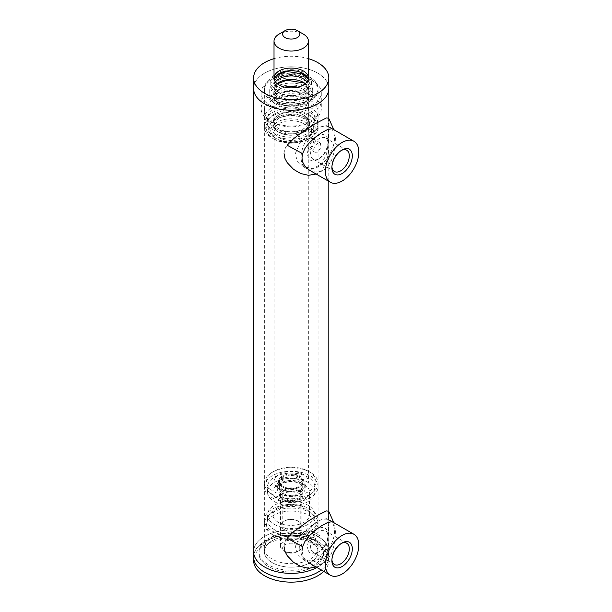 <?xml version="1.0" encoding="UTF-8"?>
<svg xmlns="http://www.w3.org/2000/svg" width="612" height="612" viewBox="0 0 612 612"><rect width="100%" height="100%" fill="white"/><g stroke="black" fill="none" stroke-linecap="round" stroke-linejoin="round"><path stroke-width="0.46" stroke-dasharray="3.06 2.29" d="M317.796 541.582A37.6 21.711 0 0 0 308.8 537.749A37.6 21.711 0 0 0 273.618 537.749A37.6 21.711 0 0 0 253.605 556.935A37.6 21.711 0 0 1 255.541 550.058A37.6 21.711 0 0 1 273.618 537.749A37.6 21.711 0 0 1 308.8 537.749A37.6 21.711 0 0 1 328.812 556.935A37.6 21.711 0 0 0 317.796 541.582M321.254 569.994A37.6 21.711 0 0 0 326.877 563.813A37.6 21.711 0 0 0 328.812 556.935A37.6 21.711 0 0 1 326.877 563.813A37.6 21.711 0 0 1 321.254 569.994M301.418 535.775A32.229 18.605 0 0 0 276.134 536.976A32.229 18.605 0 0 0 270.366 567.622A32.229 18.605 0 0 0 321.782 559.322A32.229 18.605 0 0 0 306.283 536.976A32.229 18.605 0 0 0 301.418 535.775A32.229 18.605 180 0 1 306.283 536.976A32.229 18.605 180 0 1 323.442 553.424A32.229 18.605 180 0 1 321.782 559.322A32.229 18.605 180 0 1 286.041 571.792A32.229 18.605 180 0 1 258.975 553.424A32.229 18.605 180 0 1 276.134 536.976A32.229 18.605 180 0 1 301.418 535.775M317.796 536.319A37.6 21.711 180 0 1 328.812 551.672A37.6 21.711 180 0 1 316.94 567.5A37.6 21.711 0 0 0 328.812 551.672A37.6 21.711 0 0 0 317.796 536.319L320.351 535.974L321.078 540.228L317.796 545.093L314.973 545.277L313.727 542.745C314.048 539.998 315.402 537.864 317.796 536.319A37.6 21.711 0 0 0 276.815 531.614A37.6 21.711 0 0 0 253.605 551.672A37.6 21.711 180 0 1 276.815 531.614A37.6 21.711 180 0 1 317.796 536.319M299.719 536.961A26.859 15.507 180 0 1 309.022 563.277A26.859 15.507 180 0 1 264.889 554.77A26.859 15.507 180 0 1 299.719 536.961A26.859 15.507 180 0 1 318.072 551.672A26.859 15.507 180 0 1 301.487 566.001A26.859 15.507 180 0 1 272.218 562.635A26.859 15.507 180 0 1 264.353 551.672A26.859 15.507 180 0 1 291.213 536.166A26.859 15.507 180 0 1 318.072 551.672A26.859 15.507 180 0 1 291.213 567.179A26.859 15.507 180 0 1 264.353 551.672A26.859 15.507 180 0 1 299.719 536.961M328.675 118.192L328.124 128.222L328.805 144.034L328.361 153.635L326.395 162.103L322.279 169.386L319.403 172.102L316.083 174.015M284.045 153.666C284.266 150.3 285.307 147.492 287.173 145.251M328.399 141.869L326.571 153.964L321.377 164.093L312.763 168.69L303.208 166.579L297.478 161.254L295.175 153.949L300.033 142.688L310.452 133.248L320.856 126.783L326.846 125.644L328.506 130.677L328.399 141.869M326.846 125.644L332.943 129.163L334.389 130.892L335.001 132.972L335.407 138.58L335.001 145.962L333.915 152.755L331.658 160L327.581 166.716L324.842 169.264L321.828 171L315.195 172.026L309.649 170.297M328.675 511.188L328.124 521.217L328.805 537.03L328.361 546.638L326.395 555.107L322.279 562.382L319.403 565.098L316.083 567.01M284.045 546.661C284.266 543.295 285.307 540.488 287.173 538.246M328.407 522.365L328.369 535.286L325.194 550.938L315.83 560.936L303.208 559.575L297.478 554.25L295.175 546.944L300.033 535.684L310.452 526.244L320.856 519.779L326.846 518.639L328.407 522.365M326.846 518.639L333.915 523.053L335.039 526.198L335.407 531.576L335.001 538.958L333.915 545.751L331.658 552.996L327.573 559.712L324.842 562.26L321.828 563.996L315.195 565.021L309.672 563.308M309.305 563.101L304.96 559.353L303.537 557.165L301.976 550.869M306.023 538.292L307.323 540.863C311.271 543.517 315.677 532.899 312.694 531.56C309.58 531.369 307.354 533.61 306.023 538.292M317.796 152.097L314.973 152.281L313.727 149.741C314.048 147.002 315.402 144.86 317.796 143.323L320.351 142.978L321.078 147.232L317.796 152.097M306.023 145.296L307.323 147.867C311.271 150.521 315.677 139.903 312.694 138.564C309.58 138.373 307.354 140.615 306.023 145.296M272.218 99.465A26.859 15.507 180 0 1 264.353 88.495A26.859 15.507 180 0 1 291.213 72.989A26.859 15.507 180 0 1 318.072 88.495A26.859 15.507 180 0 1 301.487 102.824A26.859 15.507 180 0 1 272.218 99.465M317.796 73.149A37.6 21.711 0 0 0 276.815 68.437A37.6 21.711 0 0 0 253.605 88.495A37.6 21.711 180 0 1 291.213 66.784A37.6 21.711 180 0 1 328.812 88.495A37.6 21.711 0 0 0 317.796 73.149M303.361 34.111A17.19 9.922 0 0 0 279.057 34.111M303.361 474.476A17.19 9.922 0 0 0 284.634 472.326A17.19 9.922 0 0 0 274.015 481.491A17.19 9.922 0 0 0 291.213 491.421A17.19 9.922 0 0 0 308.402 481.491A17.19 9.922 0 0 0 303.361 474.476M285.131 551.672A8.599 4.965 0 0 0 297.287 551.672A8.599 4.965 0 0 0 297.287 544.657A8.599 4.965 0 0 0 285.131 544.657A8.599 4.965 0 0 0 285.131 551.672L283.608 550.792A10.741 6.204 180 0 1 280.464 546.409A10.741 6.204 180 0 1 291.213 540.205A10.741 6.204 180 0 1 301.953 546.409A10.741 6.204 180 0 1 298.809 550.792A10.741 6.204 180 0 1 283.608 550.792L285.131 551.672M283.608 499.04A10.741 6.204 180 0 1 280.464 494.649A10.741 6.204 180 0 1 291.213 488.452A10.741 6.204 180 0 1 301.953 494.649A10.741 6.204 180 0 1 295.321 500.387A10.741 6.204 180 0 1 283.608 499.04M282.851 499.476A11.819 6.824 0 0 0 295.734 500.953A11.819 6.824 0 0 0 303.024 494.649A11.819 6.824 0 0 0 291.213 487.833A11.819 6.824 0 0 0 279.393 494.649A11.819 6.824 0 0 0 282.851 499.476A11.819 6.824 0 0 0 295.734 500.953A11.819 6.824 0 0 0 303.024 494.649A11.819 6.824 0 0 0 291.213 487.833A11.819 6.824 0 0 0 279.393 494.649A11.819 6.824 0 0 0 282.851 499.476M282.851 486.318A11.819 6.824 180 0 1 279.393 481.491A11.819 6.824 180 0 1 291.213 474.667A11.819 6.824 180 0 1 303.024 481.491A11.819 6.824 180 0 1 295.734 487.795A11.819 6.824 180 0 1 282.851 486.318M323.679 571.394A37.6 21.711 0 0 0 328.812 560.447A37.6 21.711 0 0 0 297.241 539.019A37.6 21.711 0 0 0 255.541 553.569A37.6 21.711 0 0 0 253.605 560.447M299.719 533.457A26.859 15.507 0 0 0 264.353 548.161A26.859 15.507 0 0 0 291.213 563.667A26.859 15.507 0 0 0 318.072 548.161A26.859 15.507 0 0 0 299.719 533.457M301.418 534.024A32.229 18.605 0 0 0 258.975 551.672A32.229 18.605 0 0 0 291.213 570.277A32.229 18.605 0 0 0 323.442 551.672A32.229 18.605 0 0 0 301.418 534.024M284.848 528.148A8.996 5.194 0 0 0 294.655 529.281A8.996 5.194 0 0 0 300.209 524.476A8.996 5.194 0 0 0 297.57 520.804A8.996 5.194 0 0 0 284.848 520.804A8.996 5.194 0 0 0 282.209 524.476A8.996 5.194 0 0 0 284.848 528.148M284.083 529.464A10.075 5.814 180 0 1 284.083 521.24A10.075 5.814 180 0 1 298.335 521.24A10.075 5.814 180 0 1 298.335 529.464A10.075 5.814 180 0 1 284.083 529.464M273.732 515.266A24.709 14.267 0 0 0 273.732 535.446A24.709 14.267 0 0 0 308.685 535.446A24.709 14.267 0 0 0 308.685 515.266A24.709 14.267 0 0 0 273.732 515.266M284.848 498.329A8.996 5.194 0 0 0 294.655 499.453A8.996 5.194 0 0 0 300.209 494.649A8.996 5.194 0 0 0 291.213 489.455A8.996 5.194 0 0 0 282.209 494.649A8.996 5.194 0 0 0 284.848 498.329M282.851 487.198L282.851 487.198A11.819 6.824 180 0 1 279.393 482.371A11.819 6.824 180 0 1 286.684 476.067A11.819 6.824 180 0 1 299.566 477.544A11.819 6.824 180 0 1 303.024 482.371A11.819 6.824 180 0 1 299.566 487.198A11.819 6.824 180 0 1 282.851 487.198L282.094 486.754A12.89 7.443 0 0 0 300.324 486.754A12.89 7.443 0 0 0 300.324 476.228A12.89 7.443 0 0 0 282.094 476.228A12.89 7.443 0 0 0 282.094 486.754M308.685 471.408L308.685 471.408A24.709 14.267 180 0 1 308.685 491.581A24.709 14.267 180 0 1 273.74 491.581A24.709 14.267 180 0 1 273.732 471.408A24.709 14.267 180 0 1 308.685 471.408L310.2 472.28A26.859 15.507 0 0 0 272.218 472.28A26.859 15.507 0 0 0 264.353 483.251A26.859 15.507 0 0 0 272.218 494.213A26.859 15.507 0 0 0 301.487 497.571A26.859 15.507 0 0 0 318.072 483.251A26.859 15.507 0 0 0 310.2 472.28L308.685 471.408M282.851 489.829A11.819 6.824 180 0 1 279.393 485.002A11.819 6.824 180 0 1 291.213 478.179A11.819 6.824 180 0 1 303.024 485.002A11.819 6.824 180 0 1 295.734 491.306A11.819 6.824 180 0 1 282.851 489.829M272.218 512.634A26.859 15.507 180 0 1 301.487 509.276A26.859 15.507 180 0 1 318.072 523.604A26.859 15.507 180 0 1 310.2 534.567L310.2 534.567A26.859 15.507 180 0 1 272.218 534.567A26.859 15.507 180 0 1 264.353 523.604A26.859 15.507 180 0 1 272.218 512.634M310.2 531.055A26.859 15.507 0 0 0 318.072 520.093A26.859 15.507 0 0 0 291.213 504.586A26.859 15.507 0 0 0 264.353 520.093A26.859 15.507 0 0 0 280.931 534.421A26.859 15.507 0 0 0 310.2 531.055M272.218 497.724A26.859 15.507 0 0 0 301.487 501.083A26.859 15.507 0 0 0 318.072 486.754A26.859 15.507 0 0 0 291.213 471.248A26.859 15.507 0 0 0 264.353 486.754A26.859 15.507 0 0 0 272.218 497.724M281.336 494.213A13.969 8.063 180 0 1 277.244 488.514A13.969 8.063 180 0 1 291.213 480.451A13.969 8.063 180 0 1 305.174 488.514A13.969 8.063 180 0 1 296.552 495.965A13.969 8.063 180 0 1 281.336 494.213M281.336 490.702A13.969 8.063 0 0 0 296.552 492.453A13.969 8.063 0 0 0 305.174 485.002A13.969 8.063 0 0 0 291.213 476.939A13.969 8.063 0 0 0 277.244 485.002A13.969 8.063 0 0 0 281.336 490.702M282.851 493.333A11.819 6.824 0 0 0 295.734 494.817A11.819 6.824 0 0 0 303.024 488.514A11.819 6.824 0 0 0 291.213 481.69A11.819 6.824 0 0 0 279.393 488.514A11.819 6.824 0 0 0 282.851 493.333M274.497 496.409A23.639 13.648 0 0 0 300.255 499.361A23.639 13.648 0 0 0 314.843 486.754A23.639 13.648 0 0 0 291.213 473.114A23.639 13.648 0 0 0 267.574 486.754A23.639 13.648 0 0 0 274.497 496.409M274.497 501.672A23.639 13.648 0 0 0 300.255 504.625A23.639 13.648 0 0 0 314.843 492.017A23.639 13.648 0 0 0 291.213 478.377A23.639 13.648 0 0 0 267.574 492.017A23.639 13.648 0 0 0 274.497 501.672M278.292 499.476A18.261 10.542 0 0 0 298.197 501.763A18.261 10.542 0 0 0 309.473 492.017A18.261 10.542 0 0 0 291.213 481.476A18.261 10.542 0 0 0 272.944 492.017A18.261 10.542 0 0 0 278.292 499.476M278.292 522.288A18.261 10.542 180 0 1 272.944 514.83A18.261 10.542 180 0 1 291.213 504.28A18.261 10.542 180 0 1 309.473 514.83A18.261 10.542 180 0 1 298.197 524.568A18.261 10.542 180 0 1 278.292 522.288M274.497 524.476A23.639 13.648 0 0 0 300.255 527.437A23.639 13.648 0 0 0 314.843 514.83A23.639 13.648 0 0 0 291.213 501.182A23.639 13.648 0 0 0 267.574 514.83A23.639 13.648 0 0 0 274.497 524.476M274.497 529.74A23.639 13.648 180 0 1 267.574 520.093A23.639 13.648 180 0 1 291.213 506.445A23.639 13.648 180 0 1 314.843 520.093A23.639 13.648 180 0 1 300.255 532.7A23.639 13.648 180 0 1 274.497 529.74M303.361 114.811L303.361 114.811A17.19 9.922 180 0 1 308.402 121.834A17.19 9.922 180 0 1 297.784 130.999A17.19 9.922 180 0 1 279.057 128.849A17.19 9.922 180 0 1 274.015 121.834A17.19 9.922 180 0 1 279.057 114.811A17.19 9.922 180 0 1 303.361 114.811L304.126 115.255A18.261 10.542 180 0 1 309.473 122.706A18.261 10.542 180 0 1 298.197 132.452A18.261 10.542 180 0 1 278.292 130.165A18.261 10.542 180 0 1 272.944 122.706A18.261 10.542 180 0 1 278.292 115.255A18.261 10.542 180 0 1 304.126 115.255M276.012 104.285A21.489 12.408 180 0 1 269.724 95.518A21.489 12.408 180 0 1 291.213 83.11A21.489 12.408 180 0 1 312.694 95.518A21.489 12.408 180 0 1 299.429 106.978A21.489 12.408 180 0 1 276.012 104.285M276.012 99.022A21.489 12.408 0 0 0 299.429 101.714A21.489 12.408 0 0 0 312.694 90.255A21.489 12.408 0 0 0 291.213 77.846A21.489 12.408 0 0 0 269.724 90.255A21.489 12.408 0 0 0 276.012 99.022M276.777 93.322A20.41 11.789 180 0 1 270.795 84.992A20.41 11.789 180 0 1 291.213 73.203A20.41 11.789 180 0 1 311.623 84.992A20.41 11.789 180 0 1 299.023 95.877A20.41 11.789 180 0 1 276.777 93.322M276.777 89.811A20.41 11.789 0 0 0 299.023 92.366A20.41 11.789 0 0 0 311.623 81.48A20.41 11.789 0 0 0 291.213 69.691A20.41 11.789 0 0 0 270.795 81.48A20.41 11.789 0 0 0 276.777 89.811M278.292 131.917L279.057 132.36A17.19 9.922 0 0 0 303.361 132.36A17.19 9.922 0 0 0 308.402 125.338A17.19 9.922 0 0 0 303.361 118.323A17.19 9.922 0 0 0 284.634 116.173A17.19 9.922 0 0 0 274.015 125.338A17.19 9.922 0 0 0 279.057 132.36L278.292 131.917A18.261 10.542 0 0 0 304.126 131.917A18.261 10.542 0 0 0 309.473 124.465A18.261 10.542 0 0 0 304.126 117.007A18.261 10.542 0 0 0 284.22 114.719A18.261 10.542 0 0 0 272.944 124.465A18.261 10.542 0 0 0 278.292 131.917M303.361 123.586A17.19 9.922 0 0 0 284.634 121.436A17.19 9.922 0 0 0 274.015 130.601A17.19 9.922 0 0 0 291.213 140.53A17.19 9.922 0 0 0 308.402 130.601A17.19 9.922 0 0 0 303.361 123.586M272.218 122.27A26.859 15.507 0 0 0 310.2 122.27A26.859 15.507 0 0 0 318.072 111.308A26.859 15.507 0 0 0 310.2 100.337A26.859 15.507 0 0 0 280.931 96.979A26.859 15.507 0 0 0 264.353 111.308A26.859 15.507 0 0 0 272.218 122.27L269.938 120.954A30.08 17.366 180 0 1 261.125 108.676A30.08 17.366 180 0 1 279.699 92.626A30.08 17.366 180 0 1 312.48 96.39A30.08 17.366 180 0 1 321.292 108.676A30.08 17.366 180 0 1 312.48 120.954A30.08 17.366 180 0 1 269.938 120.954L272.218 122.27M269.938 105.165A30.08 17.366 0 0 0 302.718 108.928A30.08 17.366 0 0 0 321.292 92.886A30.08 17.366 0 0 0 312.48 80.6L312.48 80.6A30.08 17.366 0 0 0 269.938 80.6A30.08 17.366 0 0 0 261.125 92.886A30.08 17.366 0 0 0 269.938 105.165M272.218 101.217A26.859 15.507 180 0 1 264.353 90.255A26.859 15.507 180 0 1 272.218 79.285A26.859 15.507 180 0 1 310.2 79.285L310.2 79.285A26.859 15.507 180 0 1 318.072 90.255A26.859 15.507 180 0 1 301.487 104.575A26.859 15.507 180 0 1 272.218 101.217M273.732 138.939A24.709 14.267 0 0 0 308.685 138.939A24.709 14.267 0 0 0 308.685 118.759A24.709 14.267 0 0 0 273.74 118.759A24.709 14.267 0 0 0 273.732 138.939L272.218 138.06A26.859 15.507 180 0 1 264.353 127.097A26.859 15.507 180 0 1 280.931 112.769A26.859 15.507 180 0 1 310.2 116.127A26.859 15.507 180 0 1 318.072 127.097A26.859 15.507 180 0 1 310.2 138.06A26.859 15.507 180 0 1 272.218 138.06L273.732 138.939M275.255 138.06L275.255 138.06A22.56 13.028 180 0 1 275.255 119.638A22.56 13.028 180 0 1 307.163 119.638A22.56 13.028 180 0 1 307.163 138.06A22.56 13.028 180 0 1 275.255 138.06L276.777 138.939A20.41 11.789 180 0 1 276.777 122.27A20.41 11.789 180 0 1 305.64 122.27A20.41 11.789 180 0 1 305.64 138.939A20.41 11.789 180 0 1 276.777 138.939L275.255 138.06M310.2 112.623A26.859 15.507 180 0 1 318.072 123.586A26.859 15.507 180 0 1 291.213 139.092A26.859 15.507 180 0 1 264.353 123.586A26.859 15.507 180 0 1 280.931 109.257A26.859 15.507 180 0 1 310.2 112.623M307.92 113.939A23.639 13.648 180 0 1 314.843 123.586A23.639 13.648 180 0 1 291.213 137.233A23.639 13.648 180 0 1 267.574 123.586A23.639 13.648 180 0 1 282.163 110.979A23.639 13.648 180 0 1 307.92 113.939M307.92 108.676A23.639 13.648 0 0 0 282.163 105.715A23.639 13.648 0 0 0 267.574 118.323A23.639 13.648 0 0 0 291.213 131.97A23.639 13.648 0 0 0 314.843 118.323A23.639 13.648 0 0 0 307.92 108.676M310.2 107.36A26.859 15.507 180 0 1 318.072 118.323A26.859 15.507 180 0 1 291.213 133.829A26.859 15.507 180 0 1 264.353 118.323A26.859 15.507 180 0 1 280.931 103.994A26.859 15.507 180 0 1 310.2 107.36M310.2 77.533A26.859 15.507 0 0 0 280.931 74.167A26.859 15.507 0 0 0 264.353 88.495A26.859 15.507 0 0 0 291.213 104.002A26.859 15.507 0 0 0 318.072 88.495A26.859 15.507 0 0 0 310.2 77.533M274.015 58.66A37.6 21.711 180 0 1 308.402 58.66M331.926 166.709A12.294 7.099 -60 0 1 331.895 165.89A12.294 7.099 -60 0 1 340.586 150.827A12.294 7.099 -60 0 1 341.32 150.445M327.535 147.11A12.294 7.099 120 0 0 328.009 143.568A12.294 7.099 120 0 0 325.469 137.937A12.294 7.099 120 0 0 311.095 150.062A12.294 7.099 120 0 0 313.168 159.235A12.294 7.099 120 0 0 319.319 158.623A12.294 7.099 120 0 0 327.535 147.11M308.142 149.443A14.443 8.338 -60 0 1 319.487 135.107A14.443 8.338 -60 0 1 328.009 141.816A14.443 8.338 -60 0 1 317.796 159.502A14.443 8.338 -60 0 1 308.142 149.443M333.601 144.868A23.639 13.648 -60 0 1 305.977 168.178A23.639 13.648 -60 0 1 305.977 140.882A23.639 13.648 -60 0 1 329.616 127.242A23.639 13.648 -60 0 1 333.601 144.868M331.926 559.712A12.294 7.099 -60 0 1 331.895 558.886A12.294 7.099 -60 0 1 340.586 543.823A12.294 7.099 -60 0 1 341.32 543.441M327.558 533.61A12.294 7.099 120 0 0 325.469 530.933A12.294 7.099 120 0 0 314.729 535.707A12.294 7.099 120 0 0 311.08 549.553A12.294 7.099 120 0 0 313.168 552.231A12.294 7.099 120 0 0 319.319 551.626A12.294 7.099 120 0 0 328.009 536.563A12.294 7.099 120 0 0 327.558 533.61M308.127 550.073A14.443 8.338 -60 0 1 316.136 530.023A14.443 8.338 -60 0 1 328.009 534.812A14.443 8.338 -60 0 1 317.796 552.498A14.443 8.338 -60 0 1 308.127 550.073M333.632 525.379A23.639 13.648 -60 0 1 326.617 552.009A23.639 13.648 -60 0 1 305.977 561.173A23.639 13.648 -60 0 1 305.977 533.886A23.639 13.648 -60 0 1 329.616 520.238A23.639 13.648 -60 0 1 333.632 525.379M297.608 87.179A17.19 9.922 180 0 1 303.361 89.375A17.19 9.922 180 0 1 308.402 96.39A17.19 9.922 180 0 1 297.784 105.562A17.19 9.922 180 0 1 279.057 103.413A17.19 9.922 180 0 1 274.015 96.39A17.19 9.922 180 0 1 284.81 87.179M278.292 102.969A18.261 10.542 0 0 0 308.853 98.241A18.261 10.542 0 0 0 286.485 85.328A18.261 10.542 0 0 0 278.292 102.969M277.137 83.676A17.19 9.922 0 0 0 274.015 89.375A17.19 9.922 0 0 0 291.213 99.297A17.19 9.922 0 0 0 308.402 89.375A17.19 9.922 0 0 0 305.281 83.676M304.126 82.796A18.261 10.542 180 0 1 295.933 100.437A18.261 10.542 180 0 1 273.564 87.524A18.261 10.542 180 0 1 304.126 82.796M306.979 81.916A17.19 9.922 180 0 1 308.402 85.864A17.19 9.922 180 0 1 297.784 95.036A17.19 9.922 180 0 1 279.057 92.886A17.19 9.922 180 0 1 274.015 85.864A17.19 9.922 180 0 1 275.438 81.916M278.292 92.443A18.261 10.542 0 0 0 308.853 87.715A18.261 10.542 0 0 0 286.485 74.802A18.261 10.542 0 0 0 278.292 92.443M274.168 79.285A17.19 9.922 0 0 0 274.015 80.6A17.19 9.922 0 0 0 291.213 90.53A17.19 9.922 0 0 0 308.402 80.6A17.19 9.922 0 0 0 308.249 79.285M304.126 74.021A18.261 10.542 180 0 1 295.933 91.662A18.261 10.542 180 0 1 273.564 78.749A18.261 10.542 180 0 1 304.126 74.021M276.134 536.976L273.618 537.749L276.134 536.976M306.283 536.976L308.8 537.749L306.283 536.976M328.812 519.772L328.812 560.447M328.812 145.633L328.812 119.088M305.977 168.178L303.208 166.579M334.389 130.892L333.846 129.683M322.861 170.511L317.238 173.464M328.812 538.629L328.812 512.083M305.977 561.173L303.208 559.575M334.389 523.887L333.846 522.679M322.861 563.507L317.238 566.46M320.351 535.974L312.694 531.56M314.973 545.277L307.323 540.863M320.351 142.978L312.694 138.564M314.973 152.281L307.323 147.867M318.072 548.161L318.072 90.255M264.353 548.161L264.353 90.255M328.812 181.359L328.812 118.506M274.184 79.331L274.015 481.491M308.234 79.331L308.402 481.491M297.287 551.672L298.809 550.792M301.953 546.409L301.953 494.649M280.464 546.409L280.464 494.649M303.024 488.514L303.024 481.491M279.393 488.514L279.393 481.491M323.442 553.424L323.442 551.672M258.975 553.424L258.975 551.672M284.848 520.804L284.083 521.24M297.57 520.804L298.335 521.24M300.209 524.476L300.209 494.649M282.209 524.476L282.209 494.649M299.566 487.198L300.324 486.754M303.024 485.002L303.024 482.371M279.393 485.002L279.393 482.371M308.685 535.446L310.2 534.567M273.732 535.446L272.218 534.567M318.072 523.604L318.072 520.093M264.353 523.604L264.353 520.093M273.732 471.408L272.218 472.28M318.072 486.754L318.072 483.251M264.353 486.754L264.353 483.251M277.244 485.002L277.244 488.514M305.174 485.002L305.174 488.514M314.843 492.017L314.843 486.754M267.574 492.017L267.574 486.754M309.473 514.83L309.473 492.017M272.944 514.83L272.944 492.017M314.843 520.093L314.843 514.83M267.574 520.093L267.574 514.83M308.402 121.834L308.402 96.39C308.417 98.425 307.201 100.353 304.753 102.173L295.688 105.532C289.216 106.366 283.593 105.501 278.835 102.915C275.614 100.942 274.008 98.769 274.015 96.39L274.015 121.834M305.082 83.836L308.402 89.375L308.402 85.864C308.417 87.899 307.201 89.826 304.753 91.647L295.688 94.998C289.216 95.839 283.593 94.975 278.835 92.389C275.614 90.415 274.008 88.243 274.015 85.864L274.015 89.375L277.335 83.836M303.361 132.36L304.126 131.917M309.473 124.465L309.473 122.706M272.944 124.465L272.944 122.706M279.057 114.811L278.292 115.255M269.724 90.255L269.724 95.518M312.694 90.255L312.694 95.518M308.402 130.601L308.402 125.338M274.015 130.601L274.015 125.338M270.795 81.48L270.795 84.992M311.623 81.48L311.623 84.992M310.2 122.27L312.48 120.954M261.125 92.886L261.125 108.676M321.292 92.886L321.292 108.676M272.218 79.285L269.938 80.6M310.2 79.285L312.48 80.6M308.685 138.939L310.2 138.06M264.353 123.586L264.353 127.097M318.072 123.586L318.072 127.097M305.64 138.939L307.163 138.06M267.574 118.323L267.574 123.586M314.843 118.323L314.843 123.586M264.353 111.308L264.353 118.323M318.072 111.308L318.072 118.323M331.895 165.89L331.895 167.642M340.586 150.827L342.108 149.948M346.736 150.215L325.469 137.937M334.443 171.513L313.168 159.235M328.009 143.568L328.009 141.816M319.319 158.623L317.796 159.502M331.895 558.886L331.895 560.638M340.586 543.823L342.108 542.951M346.736 543.219L325.469 530.933M334.443 564.516L313.168 552.231M328.009 536.563L328.009 534.812M319.319 551.626L317.796 552.498"/><path stroke-width="0.92" d="M323.679 571.394A37.6 21.711 0 0 1 281.382 581.4A37.6 21.711 0 0 1 253.605 560.447L253.605 556.935A37.6 21.711 0 0 0 279.286 577.521A37.6 21.711 0 0 0 321.254 569.994A37.6 21.711 0 0 1 279.286 577.521A37.6 21.711 0 0 1 253.605 556.935L253.605 551.672A37.6 21.711 0 0 0 276.272 571.593A37.6 21.711 0 0 0 316.94 567.5A37.6 21.711 180 0 1 276.272 571.593A37.6 21.711 180 0 1 253.605 551.672L253.605 88.495A37.6 21.711 0 0 0 291.213 110.206A37.6 21.711 0 0 0 328.812 88.495A37.6 21.711 180 0 1 317.796 103.849A37.6 21.711 180 0 1 276.815 108.553A37.6 21.711 180 0 1 253.605 88.495L253.605 77.969A37.6 21.711 180 0 1 274.015 58.66M309.649 170.297L304.952 166.357L302.596 161.92L301.976 157.873L302.596 153.65L287.173 145.251L293.546 138.71L300.637 133.248L316.098 123.257L326.395 117.94L328.675 118.192L333.846 129.683M316.083 174.015L308.456 175.323L300.637 173.502L293.546 169.348L287.173 162.631L284.985 158.5L284.045 153.673M302.596 153.65L304.96 148.433L309.213 142.91L315.195 137.325L321.828 132.559L327.573 129.553L331.658 128.75L332.943 129.163M301.976 550.869L302.596 546.646L287.173 538.246L293.546 531.706L308.456 520.973L318.607 514.799L326.395 510.936L328.675 511.188L333.846 522.679M316.083 567.01L308.456 568.318L300.637 566.498L293.546 562.344L287.173 555.627L284.985 551.496L284.045 546.669M302.596 546.646L304.96 541.429L309.213 535.905L315.195 530.321L321.828 525.555L327.573 522.549L331.658 521.753L332.943 522.158M285.131 30.6L279.057 34.111A17.19 9.922 0 0 0 274.015 41.126A17.19 9.922 0 0 0 279.057 48.141A17.19 9.922 0 0 0 297.784 50.299A17.19 9.922 0 0 0 308.402 41.126A17.19 9.922 0 0 0 303.361 34.111L297.287 30.6A8.599 4.965 180 0 1 297.287 37.615A8.599 4.965 180 0 1 285.131 37.615A8.599 4.965 180 0 1 285.131 30.6A8.599 4.965 180 0 1 297.287 30.6M303.361 70.954A17.19 9.922 180 0 1 308.402 77.969A17.19 9.922 180 0 1 291.213 87.891A17.19 9.922 180 0 1 274.015 77.969A17.19 9.922 180 0 1 284.634 68.804A17.19 9.922 180 0 1 303.361 70.954M308.402 58.66A37.6 21.711 180 0 1 328.812 77.969A37.6 21.711 180 0 1 317.796 93.322A37.6 21.711 180 0 1 276.815 98.027A37.6 21.711 180 0 1 253.605 77.969M341.32 150.445A12.294 7.099 -60 0 1 346.736 150.215A12.294 7.099 -60 0 1 348.809 159.388A12.294 7.099 -60 0 1 334.443 171.513A12.294 7.099 -60 0 1 331.926 166.709M351.762 160.007A14.443 8.338 120 0 0 342.108 149.948A14.443 8.338 120 0 0 331.895 167.642A14.443 8.338 120 0 0 340.425 174.351A14.443 8.338 120 0 0 351.762 160.007M357.913 158.906A23.639 13.648 -60 0 1 330.289 182.215A23.639 13.648 -60 0 1 330.289 154.92A23.639 13.648 -60 0 1 353.927 141.273A23.639 13.648 -60 0 1 357.913 158.906M341.32 543.441A12.294 7.099 -60 0 1 346.736 543.219A12.294 7.099 -60 0 1 348.825 545.889A12.294 7.099 -60 0 1 345.176 559.743A12.294 7.099 -60 0 1 334.443 564.516A12.294 7.099 -60 0 1 331.926 559.712M351.785 545.376A14.443 8.338 120 0 0 342.108 542.951A14.443 8.338 120 0 0 331.895 560.638A14.443 8.338 120 0 0 343.768 565.419A14.443 8.338 120 0 0 351.785 545.376M357.943 539.417A23.639 13.648 -60 0 1 350.928 566.046A23.639 13.648 -60 0 1 330.289 575.211A23.639 13.648 -60 0 1 330.289 547.916A23.639 13.648 -60 0 1 353.927 534.268A23.639 13.648 -60 0 1 357.943 539.417M284.81 87.179A17.19 9.922 180 0 1 297.608 87.179M305.281 83.676A17.19 9.922 0 0 0 303.361 82.36A17.19 9.922 0 0 0 277.137 83.676M275.438 81.916A17.19 9.922 180 0 1 303.361 78.849A17.19 9.922 180 0 1 306.979 81.916M308.249 79.285A17.19 9.922 0 0 0 303.361 73.585A17.19 9.922 0 0 0 285.697 71.199A17.19 9.922 0 0 0 274.168 79.285M309.305 170.098L330.289 182.215M309.305 563.094L330.289 575.211M328.812 519.772L328.812 181.359M328.812 118.506L328.812 77.969M274.015 41.126L274.015 77.969M308.402 41.126L308.402 77.969M277.335 83.836L286.73 80.241L303.59 82.85L305.082 83.836M274.184 79.331L275.454 76.867L277.664 74.825L286.73 71.466L303.59 74.075L308.234 79.331M353.927 141.273L329.616 127.242M353.927 534.268L329.616 520.238"/></g></svg>
